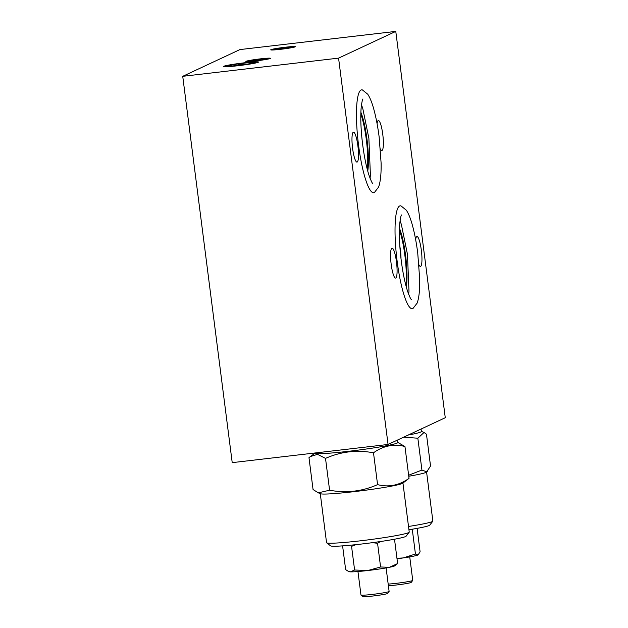 <?xml version="1.0" encoding="UTF-8"?>
<svg xmlns="http://www.w3.org/2000/svg" width="628" height="628" viewBox="0 0 628 628"><rect width="100%" height="100%" fill="white"/><g stroke="black" fill="none" stroke-linecap="round" stroke-linejoin="round"><path stroke-width="0.94" d="M270.927 49.675A12.419 0.746 172.7 0 1 284.091 47.375A12.419 0.746 172.7 0 1 295.356 46.684A12.419 0.746 172.7 0 1 283.142 49A12.419 0.746 172.7 0 1 270.731 49.84A12.419 0.746 172.7 0 1 270.927 49.675M223.631 66.309A17.733 1.068 172.7 0 1 242.439 63.035A17.733 1.068 172.7 0 1 258.54 62.039A17.733 1.068 172.7 0 1 241.081 65.343A17.733 1.068 172.7 0 1 223.356 66.544A17.733 1.068 172.7 0 1 223.631 66.309M338.571 58.129L395.781 31.4L445.268 417.722L388.065 444.459L338.571 58.129L182.732 76.318L239.935 49.581L395.781 31.4M246.05 61.301A12.419 0.746 172.7 0 1 259.223 59.001A12.419 0.746 172.7 0 1 270.487 58.302A12.419 0.746 172.7 0 1 258.265 60.626A12.419 0.746 172.7 0 1 245.862 61.458A12.419 0.746 172.7 0 1 246.05 61.301M388.065 444.459L232.219 462.64L182.732 76.318M417.102 528.368L420.108 551.839L418.036 554.971L415.438 554.022L412.408 530.354L412.949 529.098M354.6 570.004L350.385 571.857A23.055 1.382 -7.3 0 0 367.851 570.53A23.055 1.382 -7.3 0 0 389.368 567.312A23.055 1.382 -7.3 0 0 394.659 565.867L397.626 563.567L389.368 567.312L380.592 566.974L367.851 570.53L354.6 570.004L351.562 546.336L356.037 544.649M372.451 542.663L377.561 543.306L380.466 541.532M412.965 308.497A51.794 9.53 -96.7 0 1 396.794 258.383A51.794 9.53 -96.7 0 1 400.994 205.898L406.347 210.215C408.773 213.936 410.94 219.486 412.839 226.873C414.849 234.589 416.482 243.295 417.73 252.998L419.685 278.926C419.897 289.665 419.064 297.711 417.18 303.065L412.965 308.497M374.39 192.521A51.794 9.53 -96.7 0 1 358.219 142.415A51.794 9.53 -96.7 0 1 362.411 89.93L367.765 94.247C370.19 97.96 372.357 103.518 374.257 110.905C376.266 118.614 377.899 127.319 379.155 137.022L381.102 162.95C381.322 173.689 380.482 181.735 378.598 187.089L374.39 192.521M418.978 264.906A15.072 2.771 83.3 0 0 420.446 266.445A15.072 2.771 83.3 0 0 421.451 251.153A15.072 2.771 83.3 0 0 416.953 236.497A15.072 2.771 83.3 0 0 415.65 239.637M391.181 264.325A15.072 2.771 83.3 0 0 395.569 278.071A15.072 2.771 83.3 0 0 396.582 262.771A15.072 2.771 83.3 0 0 392.076 248.123A15.072 2.771 83.3 0 0 391.181 264.325M380.395 148.938A15.072 2.771 83.3 0 0 381.863 150.469A15.072 2.771 83.3 0 0 382.868 135.177A15.072 2.771 83.3 0 0 378.37 120.521A15.072 2.771 83.3 0 0 377.075 123.669M352.598 148.357A15.072 2.771 83.3 0 0 356.994 162.095A15.072 2.771 83.3 0 0 357.999 146.803A15.072 2.771 83.3 0 0 353.493 132.147A15.072 2.771 83.3 0 0 352.598 148.357M310.42 456.509L315.075 453.126A41.676 2.504 -7.3 0 0 352.912 450.786A41.676 2.504 -7.3 0 0 397.108 443.078A41.676 2.504 -7.3 0 0 397.76 442.528L397.446 440.071M318.31 492.831L320.508 493.741A41.676 2.504 -7.3 0 0 360.236 490.908A41.676 2.504 -7.3 0 0 402.289 483.466A41.676 2.504 -7.3 0 0 402.744 483.207L409.032 478.348C399.212 485.381 388.724 487.477 377.577 484.628C362.215 491.441 346.224 493.302 329.59 490.233L318.31 492.823L313.058 489.542L308.984 457.694L310.311 456.587L317.517 454.342L325.516 458.385C340.871 451.579 356.869 449.711 373.495 452.788C383.323 445.754 393.803 443.658 404.95 446.5L397.744 442.402M408.224 435.031A41.676 2.504 -7.3 0 0 420.736 432.04A41.676 2.504 -7.3 0 0 421.388 431.491L421.074 429.026M403.678 437.159L417.848 438.218L424.033 432.464L426.459 434.191L430.541 466.039L426.718 471.816L421.922 470.066L417.848 438.218M377.577 484.628L373.495 452.788M329.59 490.233L325.516 458.385M409.032 478.348L404.95 446.5M320.272 493.639L326.552 542.678A41.676 2.504 -7.3 0 0 326.646 542.82L330.603 545.865A38.135 2.284 -7.3 0 0 366.265 543.463A38.135 2.284 -7.3 0 0 405.57 536.555A38.135 2.284 -7.3 0 0 406.112 536.194L409.181 532.246A41.676 2.504 -7.3 0 0 409.236 532.089L402.948 483.05M326.646 542.82A41.676 2.504 -7.3 0 0 365.622 540.19A41.676 2.504 -7.3 0 0 408.585 532.638A41.676 2.504 -7.3 0 0 409.181 532.246M421.922 470.066L408.632 475.231M408.93 529.749A38.135 2.284 -7.3 0 0 429.199 525.51A38.135 2.284 -7.3 0 0 429.74 525.157L432.81 521.209A41.676 2.504 -7.3 0 0 432.865 521.044L426.577 472.005M408.514 526.468A41.676 2.504 -7.3 0 0 432.213 521.593A41.676 2.504 -7.3 0 0 432.81 521.209M408.765 476.244A41.676 2.504 -7.3 0 0 425.91 472.429A41.676 2.504 -7.3 0 0 426.373 472.162L427.307 471.455M380.592 566.974L377.561 543.306M397.626 563.567L394.596 539.899M348.485 571.409L349.168 571.7A23.055 1.382 -7.3 0 0 350.385 571.857L348.485 571.409L345.643 569.635L342.613 545.967M357.96 571.527L360.974 595.03A14.185 0.848 -7.3 0 0 361.006 595.077L362.984 596.6A12.419 0.746 -7.3 0 0 374.594 595.815A12.419 0.746 -7.3 0 0 387.39 593.57A12.419 0.746 -7.3 0 0 387.57 593.452L389.101 591.474A14.185 0.848 -7.3 0 0 389.117 591.419L386.11 567.916M361.006 595.077A14.185 0.848 -7.3 0 0 374.272 594.182A14.185 0.848 -7.3 0 0 388.897 591.607A14.185 0.848 -7.3 0 0 389.101 591.474M415.438 554.022L403.278 557.923L396.951 558.308M388.387 585.673A12.419 0.746 -7.3 0 0 401.159 584.385A12.419 0.746 -7.3 0 0 411.018 582.525A12.419 0.746 -7.3 0 0 411.199 582.407L412.729 580.437A14.185 0.848 -7.3 0 0 412.745 580.382L409.739 556.879M388.183 584.095A14.185 0.848 -7.3 0 0 402.509 582.517A14.185 0.848 -7.3 0 0 412.525 580.57A14.185 0.848 -7.3 0 0 412.729 580.437M397.014 558.802A23.055 1.382 -7.3 0 0 403.278 557.923A23.055 1.382 -7.3 0 0 418.036 554.971M226.841 65.94A14.444 0.864 172.7 0 1 241.929 63.295A14.444 0.864 172.7 0 1 255.266 62.431A14.444 0.864 172.7 0 1 241.058 65.155A14.444 0.864 172.7 0 1 226.622 66.097A14.444 0.864 172.7 0 1 226.841 65.94M228.828 65.705A12.419 0.746 172.7 0 1 241.992 63.412A12.419 0.746 172.7 0 1 253.257 62.714A12.419 0.746 172.7 0 1 241.042 65.029A12.419 0.746 172.7 0 1 228.631 65.869A12.419 0.746 172.7 0 1 228.828 65.705M248.303 61.034A10.111 0.604 172.7 0 1 258.862 59.181A10.111 0.604 172.7 0 1 268.195 58.577A10.111 0.604 172.7 0 1 258.249 60.484A10.111 0.604 172.7 0 1 248.146 61.144A10.111 0.604 172.7 0 1 248.303 61.034M249.693 60.877A8.69 0.518 172.7 0 1 258.909 59.268A8.69 0.518 172.7 0 1 266.79 58.781A8.69 0.518 172.7 0 1 258.241 60.398A8.69 0.518 172.7 0 1 249.552 60.987A8.69 0.518 172.7 0 1 249.693 60.877M273.172 49.416A10.111 0.604 172.7 0 1 283.73 47.563A10.111 0.604 172.7 0 1 293.064 46.959A10.111 0.604 172.7 0 1 283.126 48.858A10.111 0.604 172.7 0 1 273.023 49.526A10.111 0.604 172.7 0 1 273.172 49.416M274.562 49.251A8.69 0.518 172.7 0 1 283.778 47.642A8.69 0.518 172.7 0 1 291.667 47.155A8.69 0.518 172.7 0 1 283.11 48.78A8.69 0.518 172.7 0 1 274.428 49.361A8.69 0.518 172.7 0 1 274.562 49.251M367.294 169.458A35.474 6.523 83.3 0 0 360.825 114.006M367.749 171.138A35.474 6.523 83.3 0 0 360.88 112.263M405.876 285.434A35.474 6.523 83.3 0 0 399.408 229.981M401.002 258.673A15.072 2.771 83.3 0 0 399.84 246.294M406.332 287.114A35.474 6.523 83.3 0 0 399.463 228.239M421.372 431.358L424.026 432.464M226.622 66.097L226.363 66.756M255.266 62.431L255.674 62.996M245.218 64.448A12.67 12.67 0 0 0 236.85 65.524M248.146 61.144L247.974 61.607M268.195 58.577L268.478 58.977M261.17 59.998A8.871 8.871 0 0 0 255.306 60.743M273.023 49.526L272.842 49.981M293.064 46.959L293.355 47.359M286.038 48.372A8.871 8.871 0 0 0 280.174 49.125M361.485 104.79L362.78 108.479L368.879 138.341L370.402 175.196L370.065 178.274M372.812 183.58C372.169 183.282 370.873 180.432 368.919 175.031C366.022 165.925 363.777 154.449 362.183 140.594C360.755 127.303 360.425 116.243 361.186 107.419C361.854 102.183 362.435 99.373 362.945 98.989M400.067 220.766L401.363 224.447L407.462 254.309L408.985 291.164L408.647 294.242M411.395 299.556C410.751 299.258 409.456 296.4 407.494 291C404.605 281.901 402.36 270.425 400.758 256.569C399.337 243.279 399.008 232.219 399.769 223.387C400.436 218.159 401.017 215.349 401.528 214.964"/></g></svg>
